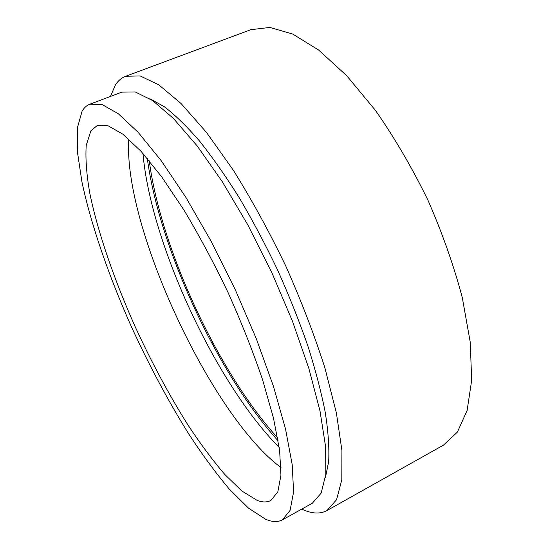 <?xml version="1.0" encoding="UTF-8"?>
<svg xmlns="http://www.w3.org/2000/svg" width="549" height="549" viewBox="0 0 549 549"><rect width="100%" height="100%" fill="white"/><g stroke="black" fill="none" stroke-linecap="round" stroke-linejoin="round"><path stroke-width="0.82" d="M142.966 153.459C150.659 243.056 215.832 383.682 279.221 447.469M147.297 158.455C159.251 248.024 217.596 373.917 278.206 440.936M149.259 160.809C160.685 248.388 218.241 372.586 277.684 437.917M301.717 509.136L306.074 510.92C314.097 513.83 321.062 513.699 326.978 510.543L443.434 445.143L457.372 432.125L467.124 410.439L471.68 380.176L470.225 342.075L462.306 297.695C453.831 265.675 442.35 233.105 427.863 200.008C411.97 167.555 394.546 137.751 375.591 110.575L346.851 75.851L318.722 50.11L292.679 34.024L269.834 27.45L250.886 29.667L125.714 76.256C121.528 77.855 118.083 80.758 115.386 84.958L110.459 96.439M326.978 510.543L336.551 499.727L341.807 479.757L341.931 450.53L336.331 412.635L324.788 367.549C314.241 334.595 301.209 300.708 285.713 265.881C269.161 231.548 251.723 199.706 233.407 170.348L206.458 132.405L181.17 103.631L158.785 84.834L140.153 75.94L125.714 76.256M325.42 477.671L328.673 461.524C329.359 447.998 328.24 431.706 325.31 412.656C321.295 392.185 315.442 369.834 307.756 345.609C299.075 320.678 288.98 295.376 277.458 269.71C265.318 244.326 252.54 220.266 239.131 197.53C225.612 176.003 212.346 157.096 199.321 140.791C186.681 126.243 174.973 114.858 164.206 106.636L149.788 98.683M282.454 519.841L312.36 503.213L321.158 493.126L325.825 474.322L325.605 446.728L319.998 410.94L308.847 368.372L292.473 321.227L271.714 272.373L247.853 224.953L222.469 181.987L197.194 145.959L173.518 118.543L152.601 100.542L135.239 91.944L121.857 92.136L89.837 104.214C86.653 105.449 84.066 107.776 82.082 111.186L77.32 128.095L77.478 152.341L81.973 182.09C91.209 225.467 109.148 276.902 131.746 327.485C149.335 365.744 168.385 401.319 188.904 434.225C202.554 455.052 216.059 473.396 229.427 489.248L248.532 508.161L265.675 519.285C272.235 522.099 277.828 522.284 282.454 519.841L290.105 510.33L293.591 491.986L292.212 464.68L285.521 428.982L273.429 386.263L256.321 338.754L235.109 289.337L211.111 241.203L185.919 197.441L161.145 160.603L138.231 132.419L118.289 113.725L102.045 104.523L89.837 104.214M90.908 130.806L86.22 145.368C85.342 158.682 86.55 174.747 89.858 193.564C97.983 232.824 114.357 280.086 135.157 326.676C151.373 361.935 168.9 394.601 187.751 424.665C200.255 443.633 212.573 460.199 224.706 474.377L241.91 491.032L257.179 500.4C262.504 502.431 267.075 502.445 270.89 500.448L277.835 491.835L280.944 475.173L279.619 450.427L273.505 418.166L262.559 379.682C252.965 351.525 241.478 322.489 228.082 292.59C213.925 263.046 199.205 235.514 183.915 209.993L161.632 176.757L140.969 151.243L122.942 134.237L108.222 125.838L97.159 125.57L90.908 130.806M128.802 139.11C122.894 225.756 211.084 416.053 281.013 467.549"/></g></svg>
